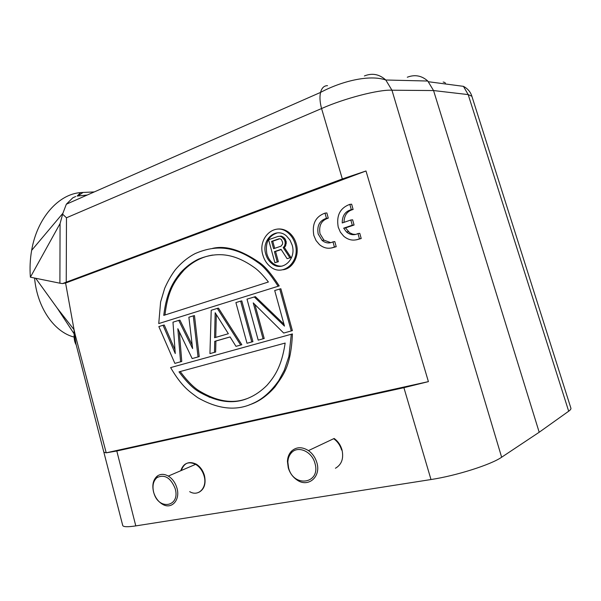<?xml version="1.0" encoding="UTF-8"?>
<svg xmlns="http://www.w3.org/2000/svg" width="601" height="601" viewBox="0 0 601 601"><rect width="100%" height="100%" fill="white"/><g stroke="black" fill="none" stroke-linecap="round" stroke-linejoin="round"><path stroke-width="0.9" d="M407.298 77.228C414.848 74.336 421.677 75.598 427.792 81.03L433.561 90.556L468.179 94.59L471.883 96.288L570.852 408.026C571.243 408.83 570.522 409.897 568.681 411.219L539.195 432.247L501.64 457.233C490.979 464.708 456.174 475.744 430.992 479.538L135.788 525.898C127.998 527.077 123.656 526.994 122.769 525.642L122.657 525.191M94.267 191.929L81.285 192.53L83.066 192.448L77.814 196.009L87.243 195.017M77.146 196.076L80.639 192.59C58.522 194.115 37.097 218.08 31.65 250.347C30.095 259.204 29.674 268.151 30.388 277.189L60.062 223.587L62.917 213.242L66.335 204.212L72.781 197.834L75.703 196.489M62.722 214.287L66.478 217.78L321.573 108.541C344.365 98.361 379.051 89.376 391.95 90.218L433.561 90.556L539.195 432.247M60.062 223.587L59.905 283.199L62.512 283.574L342.33 178.94L365.994 170.984L428.408 381.627L403.902 387.683L430.992 479.538M76.004 344.072L74.532 334.689L75.343 335.313L106.212 452.823L116.804 450.998L403.902 387.683M308.456 450.607C301.927 446.573 296.225 446.798 291.35 451.298C288.901 453.935 287.594 457.323 287.436 461.463L288.255 467.751C289.825 472.972 292.732 477.036 296.977 479.951C308.14 488.05 321.4 476.773 316.832 462.56C315.3 457.496 312.505 453.515 308.456 450.607L334.156 438.475C337.98 441.254 340.602 445.056 342.007 449.864C343.847 458.495 341.661 464.618 335.433 468.254M181.292 470.5C184.071 462.883 189.082 460.779 196.332 464.197C200.261 466.699 202.965 470.5 204.46 475.601C206.158 483.805 204.265 489.394 198.773 492.369M428.408 381.627L106.212 452.823L104.213 452.313M74.945 333.668L74.532 334.689L74.163 333.901L74.051 329.671L75.343 335.313M74.051 329.671L65.592 283.041L365.994 170.984M282.921 269.766C292.875 268.805 299.809 255.65 296.293 243.931C295.008 239.423 292.747 235.765 289.517 232.948C285.67 229.77 281.516 228.5 277.061 229.131M249.242 404.886C258.46 401.956 267.039 395.961 274.995 386.909C282.41 375.858 290.892 367.917 292.424 333.938L170.616 367.594C182.148 387.269 189.646 391.604 197.684 397.629C217.96 409.258 236.283 411.219 252.66 403.519C262.141 399.5 270.848 391.852 278.781 380.583L284.281 370.284L288.893 356.416L291.305 334.239M181.772 361.471L174.861 363.387L181.772 361.471L179.323 331.805M199.224 356.611L192.162 358.564L199.224 356.611L194.476 315.608L193.282 315.863L188.879 317.23L192.613 348.572L178.715 320.401L172.975 322.181L175.267 353.538L163.051 325.269L158.844 326.583L174.861 363.387M192.185 345.004L179.917 320.138L178.715 320.401M174.996 349.835L164.261 325.013L163.051 325.269M215.639 352.036L209.944 353.606L215.639 352.036L215.909 341.03L230.085 336.958M241.835 344.734L235.983 346.349L241.835 344.734L218.479 308.14L217.299 308.388L211.214 310.281L209.944 353.606M247.003 343.276L252.931 341.638L241.797 300.883L240.633 301.124L235.9 302.596L247.003 343.276L251.781 341.946L240.633 301.124M283.972 324.24L255.38 296.654L246.996 299.14L258.205 340.151L264.207 338.498L254.914 304.549M292.379 330.64L283.687 333.052L292.379 330.64L280.855 288.728L274.71 290.516L284.483 326.11L254.223 296.894M279.225 285.911L158.747 323.571L279.225 285.911C271.389 273.838 264.771 266.048 259.377 262.539C241.166 249.941 225.54 245.231 212.506 248.393M331.677 247.943L336.214 246.71L334.795 241.579L332.969 241.85L334.396 246.996L336.214 246.71M330.835 242.684L323.924 240.13L320.025 233.774C318.643 225.518 321.392 220.304 328.281 218.125L326.846 212.949L324.998 213.13L326.441 218.328L328.281 218.125M344.02 222.34C344.148 215.346 347.183 211.049 353.118 209.471L351.645 204.197L349.842 204.363L351.315 209.651L353.118 209.471M356.446 239.822L361.216 238.537L359.766 233.323L357.978 233.571L359.436 238.8L361.216 238.537M355.627 234.465L352.855 234.18L349.722 232.797L345.477 227.929L354.079 225.014L352.629 219.801L350.826 220.011L352.284 225.24L354.079 225.014M76.214 344.876C74.584 342.352 73.9 338.694 74.163 333.901L57.283 308.208L35.677 278.271M34.565 278.038C37.187 307.772 54.308 332.128 74.096 337.071M62.512 283.574L65.592 283.041M59.905 283.199L30.388 277.189M80.639 192.59L81.285 192.53M262.87 255.057C257.228 237.53 275.551 221.213 288.382 233.09C291.613 235.908 293.874 239.574 295.166 244.089C300.77 261.878 282.447 277.624 270.029 266.393C266.596 263.538 264.207 259.76 262.87 255.057M265.747 254.08C266.836 257.912 268.782 260.999 271.577 263.328C281.764 272.569 296.751 259.647 292.169 245.103L289.983 240.069L286.587 236.08C276.122 226.412 261.135 239.716 265.747 254.08M282.192 266.1C278.796 266.446 275.641 265.462 272.726 263.14C269.932 260.811 267.986 257.739 266.897 253.907C264.996 242.842 268.489 235.825 277.399 232.865M284.318 247.417L285.633 245.899L286.271 241.91L284.919 238.597L283.191 237.042L281.208 236.11L277.955 236.456L268.579 239.731L274.897 262.697L277.241 261.923L274.409 251.639L281.08 249.37L287.098 258.655L291.012 257.551L284.318 247.417L283.184 247.582L289.885 257.731M274.897 262.697L278.383 261.736L275.558 251.466L281.2 249.558M287.098 258.655L291.012 257.551M285.633 245.899L284.498 246.057L283.184 247.582M275.558 251.466L274.409 251.639M278.383 261.736L277.241 261.923M281.208 236.11L280.066 236.261L282.049 237.185L284.589 240.084L285.723 239.934M277.955 236.456L280.066 236.261M283.191 237.042L282.049 237.185M284.919 238.597L283.785 238.747M286.271 241.91L285.129 242.06L284.589 240.084M286.279 243.518L285.144 243.675L284.498 246.057M285.129 242.06L285.144 243.675M281.058 246.155L282.628 243.998L282.613 242.383L281.403 239.566L280.344 238.86L279.029 238.777L271.584 241.362L273.605 248.701L281.058 246.155M274.695 248.326L272.734 241.211L279.638 238.815M272.734 241.211L271.584 241.362M199.081 391.86C193.252 388.614 186.558 381.951 178.993 371.869L285.159 343.066C281.584 366.933 274.349 376.827 266.927 385.369C261.18 391.063 255.117 395.248 248.739 397.937C233.969 404.488 217.419 402.46 199.081 391.86L200.253 391.499C194.454 388.261 187.79 381.65 180.277 371.658M246.448 398.809C232.632 403.91 217.231 401.476 200.253 391.499M193.282 315.863L198.037 356.926M192.162 358.564L177.843 328.732L180.578 361.794M217.299 308.388L240.685 345.034M235.983 346.349L230.063 336.921L214.73 341.323L214.467 352.344M215.909 341.03L214.73 341.323M228.357 333.72L214.572 337.717L215.173 312.738L228.357 333.72M215.744 337.371L216.307 314.533M252.931 341.638L251.781 341.946M258.205 340.151L263.065 338.799L253.239 302.889L283.687 333.052M264.207 338.498L263.065 338.799M291.26 330.941L279.72 288.953M158.747 323.571L160.61 301.98L164.682 288.315C167.927 281.005 171.503 274.792 175.424 269.661C181.487 262.547 188.143 257.145 195.385 253.472C212.686 246.155 232.046 243.668 258.22 262.727C263.621 266.235 270.247 274.041 278.09 286.136M254.989 268.001C258.971 270.961 263.441 275.634 268.399 282.004L163.757 315.375C166.627 291.838 173.298 281.771 180.443 272.779C186.01 266.731 192.072 262.164 198.638 259.069C214.279 252.916 231.716 251.128 254.989 268.001L254.997 268.008M164.974 314.984C168.04 288.51 175.98 279.375 184.086 269.969C192.5 261.698 202.056 256.725 212.754 255.049M334.396 246.996C329.138 249.235 324.164 248.446 319.484 244.63L316.043 240.55L313.842 235.464C311.836 224.03 315.555 216.585 324.998 213.13M326.441 218.328C319.544 220.514 316.787 225.743 318.177 234.014L322.083 240.392C325.539 243.202 329.168 243.683 332.969 241.85M351.315 209.651C345.214 211.312 342.187 215.744 342.232 222.956L350.826 220.011M352.284 225.24L343.667 228.162L345.477 227.929M343.667 228.162L346.514 231.956C350.113 234.961 353.936 235.494 357.978 233.571M359.436 238.8C353.839 241.159 348.603 240.295 343.719 236.208L340.376 232.151L338.235 227.17C336.199 215.541 340.068 207.938 349.842 204.363M333.653 438.692C337.514 441.465 340.174 445.251 341.623 450.044M314.901 463.153C311.919 451.389 297.901 445.333 291.455 452.771C289.194 455.197 287.999 458.315 287.849 462.139L288.6 467.924C293.566 488.245 321.302 483.73 314.901 463.153M180.758 470.733C183.418 463.191 188.368 461.057 195.625 464.34L195.776 464.423C199.735 466.909 202.492 470.696 204.04 475.774C207.676 487.366 198.646 497.117 189.683 491.656M153.608 492.189L153.818 492.873C155.539 498.004 158.409 501.782 162.428 504.216C171.54 509.941 180.646 499.957 176.904 487.959C175.282 482.626 172.419 478.666 168.318 476.082C164.216 473.791 160.535 473.791 157.267 476.075C153.12 479.688 151.903 485.06 153.608 492.189M175.131 488.5C170.676 477.727 164.651 474.076 157.064 477.547C153.24 480.868 152.113 485.818 153.691 492.392L153.879 493.023C158.859 510.903 180.698 506.666 175.131 488.5M428.498 81.744L463.439 86.341L468.179 94.59L568.681 411.219M445.296 83.952C445.687 82.953 444.973 82.322 443.155 82.067M342.33 178.94L321.573 108.541C319.867 102.238 319.529 96.859 320.558 92.404C321.76 87.904 324.082 85.658 327.515 85.658M364.409 75.944C372.192 72.826 379.321 74.178 385.782 79.993L391.95 90.218L501.64 457.233M135.788 525.898L116.804 450.998M73.991 329.603L57.283 308.208M66.238 282.094L66.478 217.78M200.118 391.544L200.456 392.746M225.984 400.957L226.126 401.453M209.238 397.306L208.953 396.299M463.439 86.341C467.661 88.602 470.448 91.825 471.808 96.025M31.658 250.347L62.917 213.242M66.343 204.212L320.558 92.404C340.88 81.496 369.232 74.201 385.782 80.001L427.792 81.03M75.891 343.644L122.769 525.642M289.517 232.948L288.382 233.09M272.726 263.14L271.577 263.328M258.22 262.727L259.377 262.539M323.924 240.13L322.083 240.392M348.325 231.716L346.514 231.956M287.849 462.139L287.436 461.463M291.455 452.771L291.35 451.298M196.332 464.197L195.776 464.423M168.318 476.082L195.625 464.34M157.064 477.547L157.267 476.075"/></g></svg>
